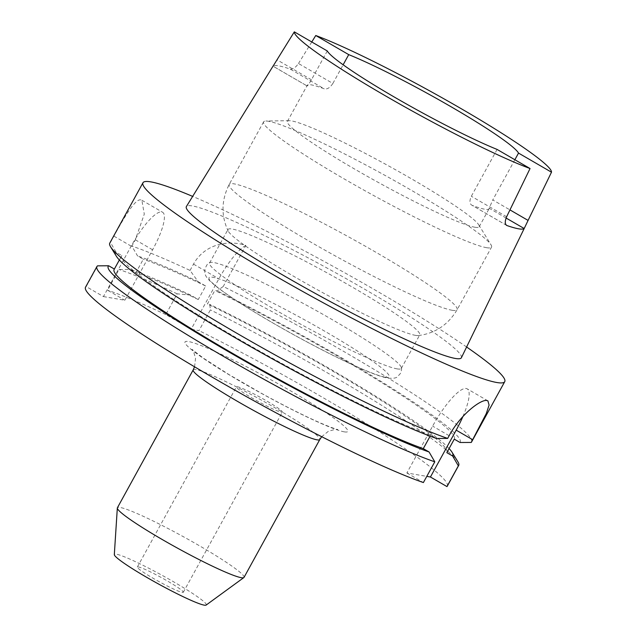 <?xml version="1.0" encoding="UTF-8"?>
<svg xmlns="http://www.w3.org/2000/svg" width="637" height="637" viewBox="0 0 637 637"><rect width="100%" height="100%" fill="white"/><g stroke="black" fill="none" stroke-linecap="round" stroke-linejoin="round"><path stroke-width="0.48" stroke-dasharray="3.19 2.39" d="M103.449 296.587L124.868 300.25L152.601 249.8A41.286 10.224 120.1 0 0 162.602 212.256A41.286 10.224 120.1 0 0 161.702 211.938A41.286 10.224 120.1 0 0 131.182 246.137L103.449 296.587L86.178 286.578L97.572 265.852M114.365 269.061L121.874 255.596L116.125 252.26L110.44 242.442L113.912 236.128C124.494 216.843 135.347 198.394 140.936 199.899L141.868 200.233L144.288 214.096L135.331 239.791L131.859 246.105L137.544 255.923L143.293 259.259L135.864 272.771L130.115 269.435L118.992 269.507L107.597 290.241L124.868 300.25M281.347 412.235A26.213 2.333 28.8 0 0 282.342 412.123A26.213 2.333 28.8 0 0 263.368 399.049A26.213 2.333 28.8 0 0 237.402 386.755A26.213 2.333 28.8 0 0 236.399 386.866A26.213 2.333 28.8 0 0 255.381 399.94A26.213 2.333 28.8 0 0 281.347 412.235M182.293 592.41A26.213 2.333 28.8 0 0 183.289 592.299A26.213 2.333 28.8 0 0 164.314 579.224A26.213 2.333 28.8 0 0 138.348 566.93A26.213 2.333 28.8 0 0 137.345 567.041A26.213 2.333 28.8 0 0 156.328 580.108A26.213 2.333 28.8 0 0 182.293 592.41M206.133 605.078A52.433 4.658 28.8 0 0 169.243 579.312A52.433 4.658 28.8 0 0 116.372 554.19A52.433 4.658 28.8 0 0 114.318 554.604M244.027 577.385A72.252 6.426 28.8 0 0 191.713 541.354A72.252 6.426 28.8 0 0 120.154 507.466A72.252 6.426 28.8 0 0 117.399 507.769M486.572 247.689A130.044 11.562 28.8 0 0 491.533 247.14A130.044 11.562 28.8 0 0 491.023 244.815A130.044 11.562 28.8 0 0 388.61 177.381A130.044 11.562 28.8 0 0 268.575 121.285A130.044 11.562 28.8 0 0 265.844 121.022A130.044 11.562 28.8 0 0 263.614 121.834A130.044 11.562 28.8 0 0 357.763 186.681A130.044 11.562 28.8 0 0 486.572 247.689M474.987 227.25A109.405 9.722 28.8 0 0 479.167 226.788A109.405 9.722 28.8 0 0 478.737 224.837A109.405 9.722 28.8 0 0 392.575 168.104A109.405 9.722 28.8 0 0 291.595 120.911A109.405 9.722 28.8 0 0 289.294 120.696A109.405 9.722 28.8 0 0 287.422 121.38A109.405 9.722 28.8 0 0 366.625 175.931A109.405 9.722 28.8 0 0 474.987 227.25M415.547 335.373A109.405 9.722 28.8 0 0 418.398 335.556A109.405 9.722 28.8 0 0 419.727 334.903A109.405 9.722 28.8 0 0 340.516 280.352A109.405 9.722 28.8 0 0 232.163 229.033A109.405 9.722 28.8 0 0 227.982 229.495A109.405 9.722 28.8 0 0 228.142 230.96A109.405 9.722 28.8 0 0 313.109 287.367A109.405 9.722 28.8 0 0 415.547 335.373M397.122 368.879A109.405 9.722 28.8 0 0 401.302 368.417A109.405 9.722 28.8 0 0 401.398 367.732A109.405 9.722 28.8 0 0 318.922 312.074A109.405 9.722 28.8 0 0 213.737 262.54A109.405 9.722 28.8 0 0 210.083 262.555A109.405 9.722 28.8 0 0 209.557 263.009A109.405 9.722 28.8 0 0 288.768 317.56A109.405 9.722 28.8 0 0 397.122 368.879M110.44 242.442A206.428 18.354 28.8 0 0 109.779 243.119M327.283 50.96L311.437 79.792C308.865 84.132 307.424 86.17 307.114 85.907A109.405 9.722 -151.2 0 1 307.225 85.358A109.405 9.722 -151.2 0 1 311.397 84.888A109.405 9.722 -151.2 0 1 324.265 88.846L290.217 69.099A148.636 13.21 28.8 0 0 278.52 65.826A148.636 13.21 28.8 0 0 273.058 66.168L307.138 85.963L273.026 66.192M461.387 357.739A156.917 13.95 28.8 0 0 347.452 279.38A156.917 13.95 28.8 0 0 192.342 205.942A156.917 13.95 28.8 0 0 186.378 206.555M290.217 69.099C292.749 69.544 295.504 67.681 298.474 63.509L332.872 83.455C330.014 87.739 327.139 89.53 324.265 88.846M332.872 83.455L343.136 64.791M514.871 159.736L492.775 199.938L509.958 209.899M506.089 218.037L489.176 208.227L492.775 199.938M489.176 208.227A109.405 9.722 -151.2 0 1 489.065 208.785A109.405 9.722 -151.2 0 1 484.884 209.247A109.405 9.722 -151.2 0 1 472.017 205.297L506.335 225.195M497.083 149.424L471.332 196.268C469.294 200.91 469.525 203.912 472.017 205.297L506.63 225.402M311.78 41.97L298.474 63.509M471.555 442.014A206.428 18.354 28.8 0 0 223.253 286.475L217.201 290.854L214.852 290.448L207.423 303.96L209.772 304.367L210.385 309.885L198.991 330.611L191.14 329.265L165.779 314.559L177.174 293.832L190.67 295.13L198.258 299.533L205.687 286.021L198.099 281.618L190.041 270.43A206.428 18.354 28.8 0 0 131.859 246.105M198.099 281.618A196.61 17.478 28.8 0 0 137.544 255.923M205.687 286.021A189.914 16.881 28.8 0 0 143.293 259.259M198.258 299.533A189.914 16.881 28.8 0 0 135.864 272.771M190.67 295.13A196.61 17.478 28.8 0 0 130.115 269.435M177.174 293.832A206.428 18.354 28.8 0 0 118.992 269.507M165.779 314.559A206.428 18.354 28.8 0 0 107.597 290.241M460.057 442.492A196.61 17.478 28.8 0 0 217.201 290.854M454.277 439.148A189.914 16.881 28.8 0 0 454.364 439.004A189.914 16.881 28.8 0 0 214.852 290.448M446.935 452.517A189.914 16.881 28.8 0 0 207.423 303.96M449.117 448.552A196.61 17.478 28.8 0 0 209.772 304.367M457.884 461.737A206.428 18.354 28.8 0 0 210.385 309.885M447.293 486.15A206.428 18.354 28.8 0 0 198.991 330.611M190.041 270.43L193.513 264.116C204.366 244.329 227.759 239.488 245.818 245.436L223.253 286.475M466.603 346.998A206.428 18.354 28.8 0 0 192.653 196.395M116.125 252.26A196.61 17.478 28.8 0 0 116.428 256.305M121.874 255.596A189.914 16.881 28.8 0 0 121.532 256.026A189.914 16.881 28.8 0 0 239.464 339.545A189.914 16.881 28.8 0 0 430.716 435.119L436.496 438.463M114.445 269.109A189.914 16.881 28.8 0 0 114.103 269.539M430.142 436.162L430.716 435.119M86.178 286.578A206.428 18.354 28.8 0 0 85.509 287.255M462.892 416.55A45.41 11.251 120.1 0 0 467.184 388.849A45.41 11.251 120.1 0 0 432.627 426.121L406.868 472.973L426.79 476.372M406.868 472.973L423.39 482.551M245.818 245.436A41.286 10.224 120.1 0 0 218.881 278.823L191.14 329.265M344.259 431.846A92.891 8.257 28.8 0 0 290.504 390.823A92.891 8.257 28.8 0 0 188.552 341.559A92.891 8.257 28.8 0 0 242.307 382.582A92.891 8.257 28.8 0 0 344.259 431.846M193.186 369.914A72.252 6.426 -151.2 0 1 195.941 369.603A72.252 6.426 -151.2 0 1 267.5 403.5A72.252 6.426 -151.2 0 1 319.814 439.522M113.912 236.128L131.182 246.137M452.159 310.283A130.044 11.562 28.8 0 0 457.127 309.725A130.044 11.562 28.8 0 0 362.971 244.879A130.044 11.562 28.8 0 0 234.169 183.878A130.044 11.562 28.8 0 0 229.201 184.427A130.044 11.562 28.8 0 0 323.357 249.274A130.044 11.562 28.8 0 0 452.159 310.283M385.25 377.2A102.796 9.141 28.8 0 0 325.754 331.805A102.796 9.141 28.8 0 0 212.933 277.286A102.796 9.141 28.8 0 0 272.421 322.68A102.796 9.141 28.8 0 0 385.25 377.2M449.149 435.708L432.627 426.121M135.331 239.791L152.601 249.8M193.513 264.116L218.881 278.823M311.437 79.792L277.031 59.838M506.638 216.739L471.332 196.268M194.564 366.808L195.543 358.376L193.688 351.974L191.976 349.331L203.243 358.05L229.201 374.715L261.154 393.14C277.485 402.138 292.662 409.981 306.684 416.678C328.071 426.909 338.096 429.832 337.841 429.521L334.72 429.481L328.326 431.337L321.693 436.703M183.289 592.299L282.342 412.123M478.737 224.837L491.023 244.815M418.398 335.556C435.182 333.406 448.09 324.798 457.127 309.725L491.533 247.14M401.302 368.417L419.727 334.903M401.398 367.732C401.851 368.52 401.509 370.455 400.378 373.529L397.44 376.73C396.27 378.099 393.061 378.569 387.822 378.139C381.483 376.937 371.897 373.465 359.061 367.724C340.453 359.427 319.033 348.63 294.788 335.349C259.824 316.008 233.883 299.908 216.946 287.032C207.328 279.293 205.775 276.569 204.979 273.639L204.604 270.717C205.974 265.629 207.797 262.906 210.083 262.555M479.167 226.788L489.065 208.785M287.422 121.38L307.225 85.358M119.35 259.984L121.532 256.026M209.557 263.009L227.982 229.495M263.614 121.834L229.201 184.427C221.318 200.129 220.967 215.64 228.142 230.96M289.294 120.696L265.844 121.022M137.345 567.041L236.399 386.866M487.91 400.872L467.184 388.849M141.868 200.233L162.602 212.256"/><path stroke-width="0.96" d="M117.327 508.031L114.318 554.604A52.433 4.658 28.8 0 0 153.278 581.087A52.433 4.658 28.8 0 0 204.262 605.15A52.433 4.658 28.8 0 0 206.133 605.078L243.836 577.584A72.252 6.426 28.8 0 0 244.027 577.385L319.814 439.522A72.252 6.426 -151.2 0 1 317.051 439.833A72.252 6.426 -151.2 0 1 245.492 405.944A72.252 6.426 -151.2 0 1 193.186 369.914L117.399 507.769A72.252 6.426 28.8 0 0 117.327 508.031A72.252 6.426 28.8 0 0 171.011 544.531A72.252 6.426 28.8 0 0 241.264 577.687A72.252 6.426 28.8 0 0 243.836 577.584M192.653 196.395A206.428 18.354 28.8 0 0 150.842 181.879A206.428 18.354 28.8 0 0 142.967 182.755L109.779 243.119A206.428 18.354 28.8 0 0 110.583 246.806A206.428 18.354 28.8 0 0 253.303 342.706A206.428 18.354 28.8 0 0 447.66 438.415L449.149 435.708C460.575 414.353 481.062 399.041 486.955 400.538L487.91 400.872L489.089 405.108L486.262 413.612L471.221 442.444A206.428 18.354 28.8 0 0 471.555 442.014L504.743 381.643A206.428 18.354 28.8 0 0 466.603 346.998M142.967 182.755A206.428 18.354 28.8 0 0 292.415 285.687A206.428 18.354 28.8 0 0 496.86 382.518A206.428 18.354 28.8 0 0 504.743 381.643M273.217 65.842L186.378 206.555A156.917 13.95 28.8 0 0 299.653 284.683A156.917 13.95 28.8 0 0 455.367 358.456A156.917 13.95 28.8 0 0 461.387 357.739L525.039 226.764L524.116 228.484L506.089 218.037M506.335 225.195L506.956 225.554A149.671 13.305 28.8 0 0 518.637 228.818A149.671 13.305 28.8 0 0 524.116 228.484M530.048 168.534L497.083 149.424A109.405 9.722 28.8 0 1 394.526 97.174A109.405 9.722 28.8 0 1 327.283 50.96L294.326 31.85A146.574 13.027 28.8 0 0 384.883 95.526A146.574 13.027 28.8 0 0 530.048 168.534L506.638 216.739C504.743 221.421 504.846 224.359 506.956 225.554L506.63 225.402M294.326 31.85L273.058 66.168M343.136 64.791L348.726 54.631L315.761 35.513L311.78 41.97M509.958 209.899L528.081 220.41L551.491 172.197L518.526 153.087A109.405 9.722 28.8 0 0 451.283 106.881A109.405 9.722 28.8 0 0 348.726 54.631M518.526 153.087L514.871 159.736M551.491 172.197A146.574 13.027 28.8 0 0 460.925 108.529A146.574 13.027 28.8 0 0 315.761 35.513M528.081 220.41L525.039 226.764M471.221 442.444L460.057 442.492L454.277 439.148L446.848 452.66A189.914 16.881 28.8 0 0 446.935 452.517L454.285 439.148M446.848 452.66L452.628 456.004A196.61 17.478 28.8 0 0 452.039 452.238A196.61 17.478 28.8 0 0 449.117 448.552M452.628 456.004L458.353 465.846A206.428 18.354 28.8 0 0 458.688 465.416A206.428 18.354 28.8 0 0 457.884 461.737L452.039 452.238M458.353 465.846L446.951 486.58A206.428 18.354 28.8 0 0 447.293 486.15L458.688 465.416M110.583 246.806L116.428 256.305A196.61 17.478 28.8 0 0 251.408 347.101A196.61 17.478 28.8 0 0 436.496 438.463L447.66 438.415M119.35 259.984L114.103 269.539A189.914 16.881 28.8 0 0 232.043 353.057A189.914 16.881 28.8 0 0 423.287 448.631L430.142 436.162M96.912 266.529A206.428 18.354 28.8 0 0 226.812 358.297A206.428 18.354 28.8 0 0 434.792 461.817L423.39 482.551A206.428 18.354 28.8 0 1 215.417 379.023A206.428 18.354 28.8 0 1 85.509 287.255L96.912 266.529A206.428 18.354 28.8 0 1 97.572 265.852L108.696 265.772L114.365 269.061M108.696 265.772A196.61 17.478 28.8 0 0 227.743 351.282A196.61 17.478 28.8 0 0 429.067 451.975L423.287 448.631M434.792 461.817L429.067 451.975M446.951 486.58L430.429 477.002L456.188 430.15A45.41 11.251 120.1 0 0 462.892 416.55M426.79 476.372L430.429 477.002M472.71 439.729L456.188 430.15M321.693 436.703L319.814 439.522M194.564 366.808L193.186 369.914"/></g></svg>
